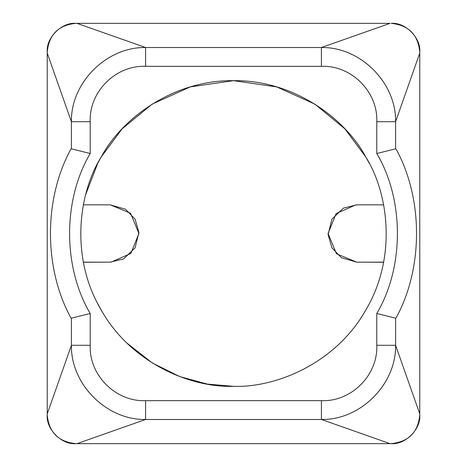 <?xml version="1.0" encoding="UTF-8"?>
<svg xmlns="http://www.w3.org/2000/svg" width="467" height="467" viewBox="0 0 467 467"><rect width="100%" height="100%" fill="white"/><g stroke="black" fill="none" stroke-linecap="round" stroke-linejoin="round"><path stroke-width="0.7" d="M71.398 318.138L70.809 317.729C43.688 268.111 43.688 198.895 70.809 149.271L71.398 148.868M90.213 345.294C88.952 375.188 115.693 401.929 145.587 400.668L321.413 400.668L321.413 419.483L390.027 443.65L391.113 443.65L75.888 443.65C58.509 441.928 48.953 432.372 47.231 414.994L47.231 413.908L71.398 345.294L71.398 318.167L90.213 313.474L90.213 345.294L71.398 345.294C70.692 384.271 106.61 420.189 145.587 419.483L76.973 443.65L75.888 443.65C61.708 444.928 45.947 429.173 47.231 414.994L47.231 52.006L47.231 53.092L71.398 121.706C70.692 82.729 106.61 46.811 145.587 47.517L321.413 47.517C360.396 46.811 396.308 82.735 395.602 121.706L395.602 148.833L376.787 153.526L376.787 121.706C378.048 91.818 351.312 65.071 321.413 66.332L321.413 47.517L390.027 23.35L75.888 23.35L76.973 23.35L145.587 47.517L145.587 66.332C115.693 65.071 88.952 91.812 90.213 121.706L71.398 121.706L71.398 148.833L90.213 153.526C62.73 199.783 62.73 267.217 90.213 313.474M355.936 204.855L336.141 213.565L328.067 233.5L336.462 253.762L356.724 262.156L341.453 257.749L331.909 247.831L328.091 234.603L331.909 219.169L343.362 208.148L356.724 204.844L383.629 204.844M383.623 204.844L356.724 204.844M383.629 262.156L356.724 262.156L383.605 262.267M369.216 163.217L365.859 157.081L344.961 128.927L314.951 104.176L276.721 86.903L233.5 80.663L190.279 86.903L152.049 104.176L122.039 128.927L101.141 157.081L97.784 163.217L85.73 194.482M84.089 201.318L83.377 204.844L110.276 204.844L125.547 209.251L135.091 219.169L138.909 232.397L135.091 247.831L123.638 258.852L110.276 262.156L83.395 262.267M97.691 303.603L102.168 311.67M127.042 343.157L152.365 363.022L179.783 376.583L207.33 384.078L233.5 386.337C190.168 387.814 130.713 362.725 101.141 309.919C70.19 257.907 78.199 193.869 101.141 157.081C121.525 118.816 172.983 79.869 233.5 80.663C294.017 79.869 345.475 118.816 365.859 157.081C388.801 193.869 396.81 257.907 365.859 309.919C336.287 362.725 276.832 387.814 233.5 386.337M83.371 204.844L110.276 204.844L130.538 213.238L138.933 233.5L130.859 253.435L111.064 262.145M83.377 262.156L110.276 262.156M321.413 400.668C351.307 401.929 378.048 375.188 376.787 345.294L376.787 313.474C404.27 267.217 404.27 199.783 376.787 153.526M145.587 400.668L145.587 419.483L321.413 419.483C360.39 420.189 396.308 384.271 395.602 345.294L419.769 413.908L419.769 414.994L419.769 52.006L419.769 53.092L395.602 121.706L376.787 121.706M47.231 52.006C48.953 34.628 58.503 25.072 75.888 23.35C61.708 22.072 45.947 37.827 47.231 52.006M391.113 23.35C408.491 25.072 418.047 34.628 419.769 52.006C421.053 37.827 405.292 22.072 391.113 23.35M395.602 148.862L396.191 149.271C423.312 198.889 423.312 268.105 396.191 317.729L395.602 318.132M376.787 313.474L395.613 318.173L395.602 345.294L376.787 345.294M419.769 414.994C418.047 432.372 408.497 441.928 391.113 443.65C405.292 444.928 421.053 429.173 419.769 414.994M321.413 66.332L145.587 66.332M90.213 121.706L90.213 153.526"/></g></svg>
